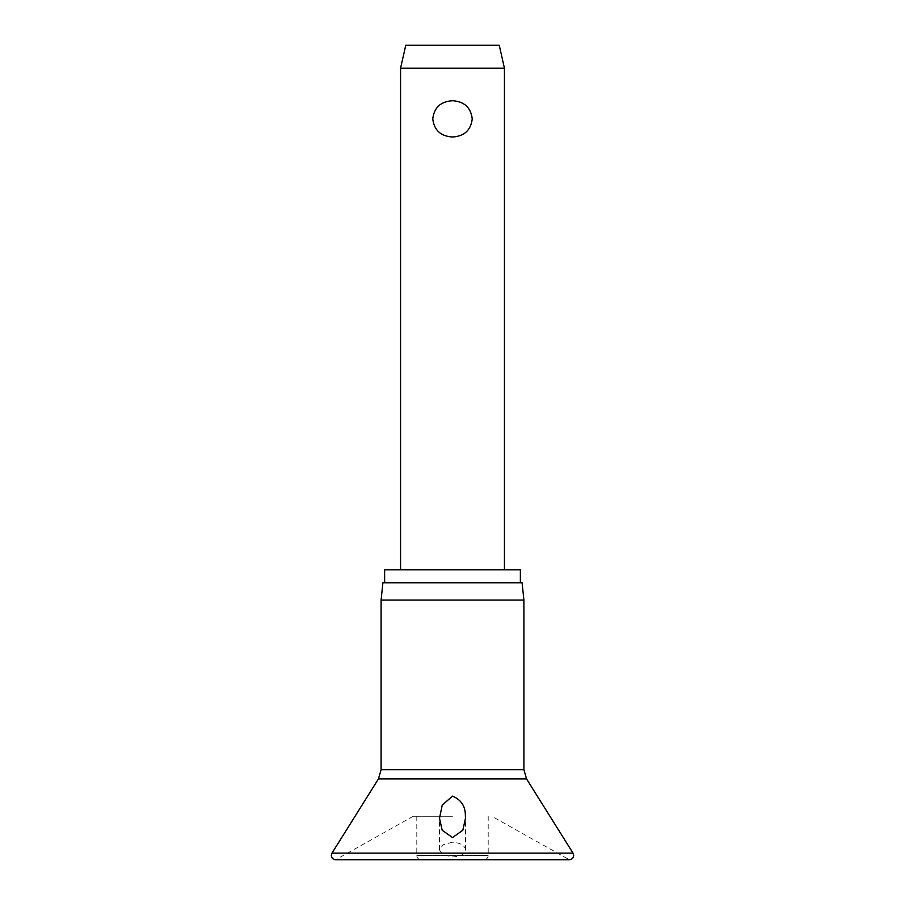 <?xml version="1.0" encoding="UTF-8"?>
<svg xmlns="http://www.w3.org/2000/svg" width="905" height="905" viewBox="0 0 905 905"><rect width="100%" height="100%" fill="white"/><g stroke="black" fill="none" stroke-linecap="round" stroke-linejoin="round"><path stroke-width="0.68" stroke-dasharray="4.53 3.39" d="M452.5 842.182L443.031 844.795L439.525 850.055L443.054 854.874L452.5 856.956C461.55 856.322 465.837 853.687 465.374 849.071C464.242 845.134 459.955 842.838 452.5 842.182M452.5 816.253L413.223 816.253L452.5 816.253M381.096 600.083L523.905 600.083M382.906 582.763L522.095 582.763M384.636 569.788L520.364 569.788M488.202 816.253L488.202 855.417L452.5 855.417L488.202 855.417A4.333 4.333 0 0 1 483.881 859.75L421.119 859.75A4.333 4.333 0 0 1 416.798 855.417L452.5 855.417L416.798 855.417L416.798 816.253M400.564 68.192L504.436 68.192M452.5 100.738C440.724 101.462 434.14 107.514 432.76 118.872C434.14 130.23 440.724 136.27 452.5 137.006C464.276 136.27 470.86 130.23 472.24 118.872C470.86 107.514 464.276 101.462 452.5 100.738M405.757 45.25L499.243 45.25M421.119 859.75L483.881 859.75M465.475 850.055L465.374 849.071M331.977 853.121L573.023 853.121M452.5 859.184L337.791 859.184L452.5 859.184M378.448 778.922L526.552 778.922M381.096 769.736L523.905 769.736M413.223 816.253L335.653 859.75L569.347 859.75L491.777 816.253M439.513 850.055L439.513 818.233M465.487 850.055L465.487 818.233"/><path stroke-width="1.36" d="M452.5 837.589L442.172 830.224L439.513 818.233L442.24 805.065L452.5 796.129C461.075 799.715 465.362 806.163 465.374 815.473L465.487 818.233L462.828 830.224L452.5 837.589M452.5 600.083L381.096 600.083L381.096 769.736L523.905 769.736L523.905 600.083L452.5 600.083M523.905 600.083L522.095 582.763L382.906 582.763L381.096 600.083M520.364 582.763L520.364 569.788L384.636 569.788L384.636 582.763M400.564 68.192L405.757 45.25L499.243 45.25L504.436 68.192L400.564 68.192L400.564 569.788M452.5 137.006C440.724 136.27 434.14 130.23 432.76 118.872C434.14 107.514 440.724 101.462 452.5 100.738C464.276 101.462 470.86 107.514 472.24 118.872C470.86 130.23 464.276 136.27 452.5 137.006M573.023 853.121L331.977 853.121L331.321 855.417C331.581 858.053 333.017 859.49 335.653 859.75L569.347 859.75C571.983 859.49 573.419 858.053 573.68 855.417L573.023 853.121L526.552 778.922L378.448 778.922L331.977 853.121M378.448 778.922L381.096 769.736M504.436 68.192L504.436 569.788M523.905 769.736L526.552 778.922"/></g></svg>
